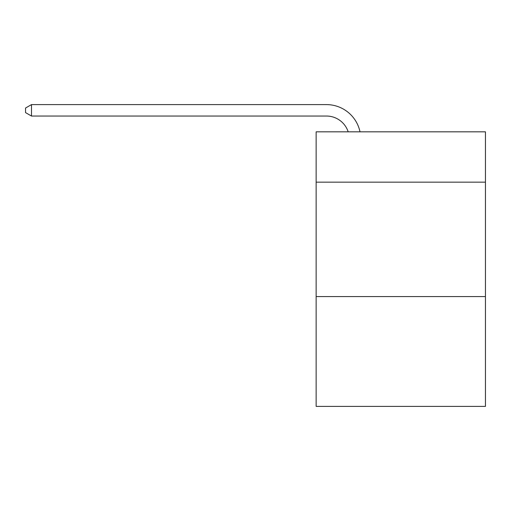 <?xml version="1.0" encoding="UTF-8"?>
<svg xmlns="http://www.w3.org/2000/svg" width="511" height="511" viewBox="0 0 511 511"><rect width="100%" height="100%" fill="white"/><g stroke="black" fill="none" stroke-linecap="round" stroke-linejoin="round"><path stroke-width="0.77" d="M485.45 182.165L485.45 131.832L316.137 131.832L316.137 182.165L485.45 182.165L485.45 406.398L316.137 406.398L316.137 182.165M485.45 296.572L316.137 296.572M326.427 104.602L31.497 104.602L326.427 104.602A34.32 34.32 141.2 0 1 360.012 131.832M348.183 131.832A22.88 22.88 -38.8 0 0 326.427 116.042L31.497 116.042L25.55 112.612L25.55 108.032L31.497 104.602L31.497 116.042"/></g></svg>
